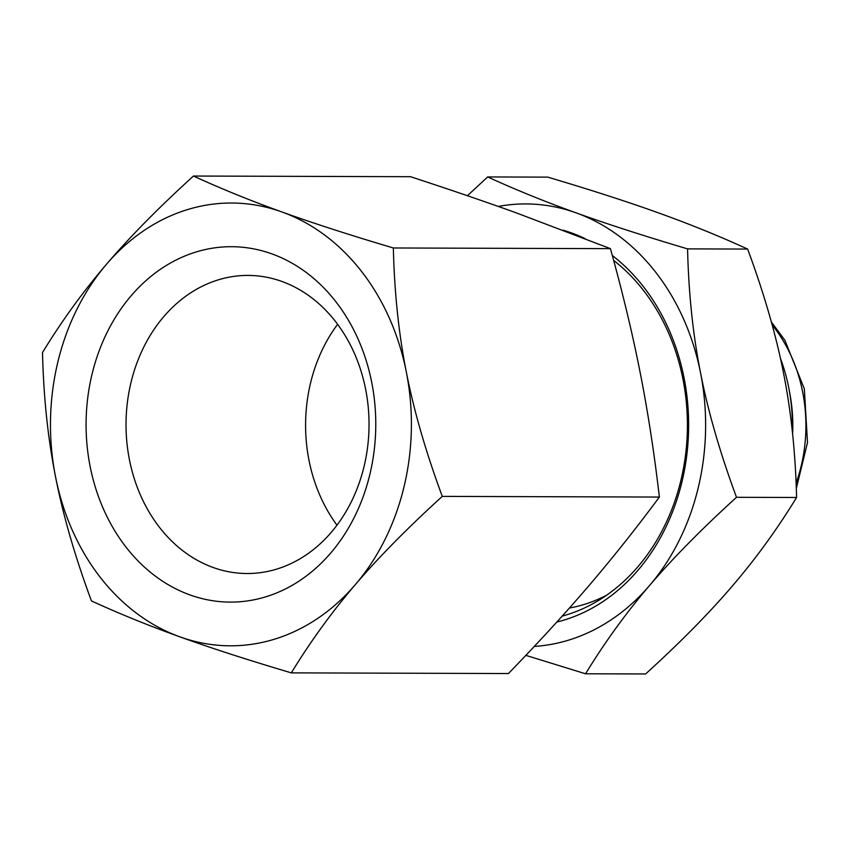 <?xml version="1.0" encoding="UTF-8"?>
<svg xmlns="http://www.w3.org/2000/svg" width="850" height="850" viewBox="0 0 850 850"><rect width="100%" height="100%" fill="white"/><g stroke="black" fill="none" stroke-linecap="round" stroke-linejoin="round"><path stroke-width="1.27" d="M789.406 391.276A143.257 116.769 90.2 0 1 792.614 433.882M796.577 497.484C795.515 453.092 791.18 411.697 783.562 373.309C776.061 334.932 764.086 293.516 747.639 249.071L687.565 248.88C688.617 293.282 692.952 334.666 700.581 373.054C708.082 411.442 720.056 452.859 736.504 497.303L796.577 497.484C777.282 529.072 755.937 558.492 732.551 585.767C709.293 613.031 680.308 642.43 645.628 673.965L585.554 673.784L525.863 655.361M736.504 497.303C701.813 528.838 672.839 558.237 649.57 585.501C626.184 612.776 604.849 642.196 585.554 673.784M534.299 646.425A221.393 180.466 -89.8 0 0 649.57 585.501A221.393 180.466 -89.8 0 0 700.581 373.054A221.393 180.466 -89.8 0 0 576.162 212.872A221.393 180.466 -89.8 0 0 498.27 206.444M563.093 230.18A200.558 163.476 90.2 0 1 585.193 238.691M612.329 255.521A200.558 163.476 90.2 0 1 685.886 461.709A200.558 163.476 90.2 0 1 556.835 622.03M747.639 249.071C719.589 236.226 690.094 224.251 659.143 213.137C628.32 202.013 591.186 190.018 547.751 177.129L487.666 176.938C515.716 189.784 545.211 201.758 576.162 212.872C606.985 223.996 644.119 235.992 687.565 248.88M467.426 195.723L487.666 176.938M562.179 616.122A195.351 159.237 -89.8 0 0 684.962 459.244A195.351 159.237 -89.8 0 0 613.647 260.387M606.762 595.117A184.577 150.461 90.2 0 1 569.415 608.026M780.417 358.254A161.277 131.463 90.2 0 1 792.327 431.173M393.337 247.977C394.4 292.368 398.735 333.763 406.353 372.151C413.854 410.539 425.829 451.945 442.276 496.389C407.596 527.924 378.622 557.324 355.353 584.598C331.967 611.872 310.632 641.293 291.327 672.871L508.428 673.54C538.985 641.994 565.919 612.584 589.22 585.321C612.574 558.046 635.959 528.636 659.377 497.059C654.192 452.657 647.806 411.251 640.22 372.874C632.687 334.486 622.763 293.08 610.438 248.646L515.812 212.691C484.946 201.577 449.862 189.582 410.55 176.704L193.449 176.035C221.499 188.87 250.994 200.855 281.934 211.969A221.393 180.466 90.2 0 1 406.353 372.151A221.393 180.466 90.2 0 1 355.353 584.598A221.393 180.466 90.2 0 1 179.934 636.862C148.984 625.749 119.489 613.774 91.439 600.929C74.991 556.484 63.017 515.068 55.516 476.691C47.898 438.303 43.552 396.908 42.5 352.516C61.795 320.928 83.141 291.507 106.516 264.233A221.393 180.466 90.2 0 1 281.934 211.969C312.768 223.083 349.902 235.089 393.337 247.977L610.438 248.646M291.327 672.871C247.892 659.982 210.758 647.987 179.934 636.862A221.393 180.466 90.2 0 1 55.516 476.691A221.393 180.466 90.2 0 1 106.516 264.233C129.784 236.969 158.759 207.57 193.449 176.035M189.996 594.936A177.703 144.851 90.2 0 1 131.07 295.853A177.703 144.851 90.2 0 1 371.737 382.468A177.703 144.851 90.2 0 1 189.996 594.936M442.276 496.389L659.377 497.059M337.62 324.317A149.048 121.497 -89.8 0 0 336.993 525.173M213.191 567.503A149.048 121.497 -89.8 0 0 247.074 573.516A149.048 121.497 -89.8 0 0 367.752 445.846A149.048 121.497 -89.8 0 0 281.871 281.446A149.048 121.497 -89.8 0 0 247.988 275.421A149.048 121.497 -89.8 0 0 127.309 403.091A149.048 121.497 -89.8 0 0 213.191 567.503M772.204 324.998A143.257 116.769 90.2 0 1 796.11 483.151M771.343 321.895L784.911 340.319L804.334 388.843L807.5 442.563L796.312 488.474M569.628 607.793L570.658 607.793"/></g></svg>
